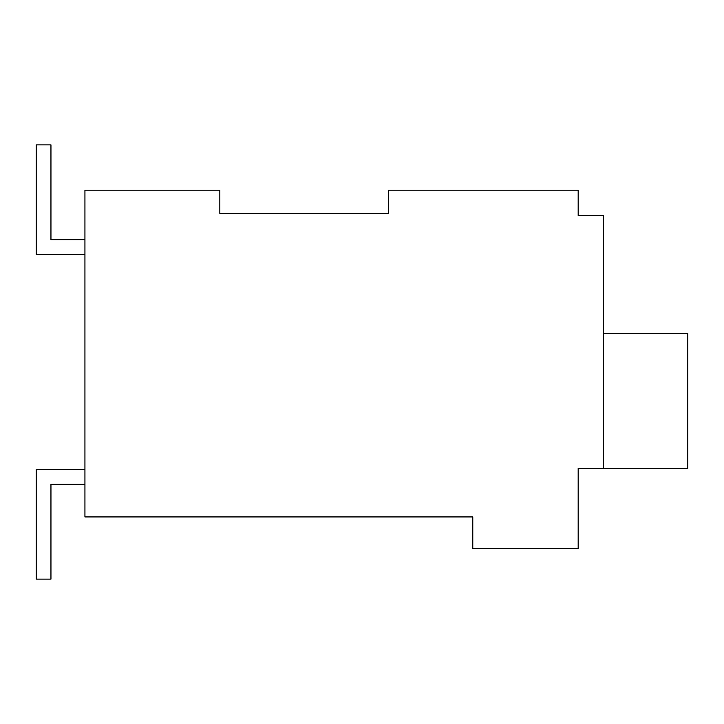 <?xml version="1.0" encoding="UTF-8"?>
<svg xmlns="http://www.w3.org/2000/svg" width="724" height="724" viewBox="0 0 724 724"><rect width="100%" height="100%" fill="white"/><g stroke="black" fill="none" stroke-linecap="round" stroke-linejoin="round"><path stroke-width="1.09" d="M388.471 213.39L219.834 213.39L388.471 213.39L388.471 190.204L578.177 190.204L578.177 215.499L603.472 215.499L603.472 468.446L578.177 468.446L578.177 548.548L472.781 548.548L472.781 516.927L84.934 516.927L84.934 190.204L219.834 190.204L219.834 213.39M578.177 211.281L578.177 215.499M603.472 468.446L687.8 468.446L687.8 333.547L603.472 333.547M84.934 484.256L50.951 484.256L50.951 579.119L36.2 579.119L36.2 469.505L84.934 469.505M84.934 254.495L36.2 254.495L36.2 144.881L50.951 144.881L50.951 239.744L84.934 239.744"/></g></svg>
